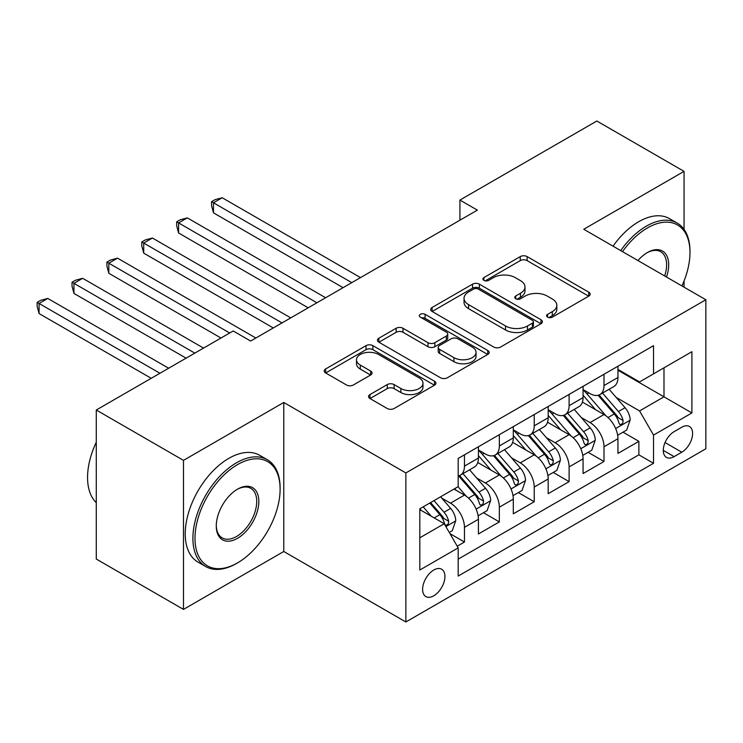 <?xml version="1.0" encoding="UTF-8"?>
<svg xmlns="http://www.w3.org/2000/svg" width="743" height="743" viewBox="0 0 743 743"><rect width="100%" height="100%" fill="white"/><g stroke="black" fill="none" stroke-linecap="round" stroke-linejoin="round"><path stroke-width="1.11" d="M547.582 317.131A3.39 1.96 0 0 0 552.374 317.131L588.753 296.132A4.839 2.796 0 0 0 590.174 294.154A4.839 2.796 0 0 0 588.753 292.175L527.121 256.595A4.839 2.796 0 0 0 520.276 256.595L483.897 277.594A3.39 1.96 0 0 0 482.904 278.978A3.39 1.96 0 0 0 483.897 280.362A3.39 1.96 0 0 0 488.69 280.362L493.398 277.641A15.492 8.944 0 0 1 515.308 277.641L520.444 280.613A15.492 8.944 0 0 1 524.985 286.937A15.492 8.944 0 0 1 520.444 293.262L515.735 295.983A3.39 1.96 0 0 0 514.741 297.367A3.39 1.96 0 0 0 515.735 298.751A3.39 1.96 0 0 0 520.527 298.751L525.236 296.03A15.492 8.944 0 0 1 547.154 296.03L552.29 298.992A15.492 8.944 0 0 1 556.823 305.317A15.492 8.944 0 0 1 552.29 311.642L547.582 314.363A3.39 1.96 0 0 0 546.588 315.747A3.39 1.96 0 0 0 547.582 317.131L547.582 314.363M433.763 595.802A15.789 9.111 120 0 0 444.082 581.89A15.789 9.111 120 0 0 441.658 569.24A15.789 9.111 120 0 0 433.763 570.02A15.789 9.111 120 0 0 423.454 583.933A15.789 9.111 120 0 0 425.869 596.583A15.789 9.111 120 0 0 433.763 595.802M369.958 394.57A4.839 2.796 0 0 0 368.547 396.548A4.839 2.796 0 0 0 369.958 398.527L387.252 408.511A4.839 2.796 0 0 0 394.106 408.511L434.506 385.18A4.839 2.796 0 0 0 435.927 383.202A4.839 2.796 0 0 0 434.506 381.233L372.875 345.644A4.839 2.796 0 0 0 366.03 345.644L325.62 368.974A4.839 2.796 0 0 0 324.208 370.952A4.839 2.796 0 0 0 325.62 372.93L346.507 384.985A4.839 2.796 0 0 0 353.352 384.985L370.646 375.001A4.839 2.796 0 0 0 372.067 373.023A4.839 2.796 0 0 0 370.646 371.045L360.29 365.073A12.956 7.476 0 0 1 356.501 359.779A12.956 7.476 0 0 1 364.488 352.869A12.956 7.476 0 0 1 378.605 354.495L419.182 377.918A12.956 7.476 0 0 1 422.981 383.202A12.956 7.476 0 0 1 414.984 390.112A12.956 7.476 0 0 1 400.867 388.496L394.106 384.586A4.839 2.796 0 0 0 387.252 384.586L369.958 394.57L369.958 398.527M283.77 402.465L183.484 460.363L96.274 410.015L96.274 559.052L183.484 609.399L283.77 551.492L405.864 621.984L405.864 472.947L283.77 402.465L283.77 551.492M684.052 229.392L684.052 171.364L583.757 229.262L705.85 299.754L405.864 472.947M684.052 171.364L596.843 121.016L459.926 200.062L459.926 220.207M96.274 410.015L233.191 330.969L250.632 341.037L477.368 210.13L459.926 200.062M493.742 347.027A4.839 2.796 0 0 0 500.587 347.027L540.988 323.707A4.839 2.796 0 0 0 542.409 321.728A4.839 2.796 0 0 0 540.988 319.75L479.356 284.17A4.839 2.796 0 0 0 472.511 284.17L432.11 307.491A4.839 2.796 0 0 0 430.689 309.469A4.839 2.796 0 0 0 432.11 311.447L493.742 347.027M421.652 317.865A3.39 1.96 0 0 1 425.089 318.338L425.089 314.317L487.752 350.492A4.839 2.796 0 0 1 489.163 352.47A4.839 2.796 0 0 1 487.752 354.439L447.342 377.769A4.839 2.796 0 0 1 440.497 377.769L378.865 342.189L378.865 338.232A4.839 2.796 0 0 0 377.444 340.21A4.839 2.796 0 0 0 378.865 342.189M378.865 338.232L396.158 328.248A4.839 2.796 0 0 1 403.003 328.248L427.996 342.681A4.839 2.796 0 0 0 434.85 342.681L446.32 336.059A4.839 2.796 0 0 0 447.732 334.081A4.839 2.796 0 0 0 446.32 332.102L420.297 317.085A3.39 1.96 0 0 1 419.303 315.701A3.39 1.96 0 0 1 421.392 313.89A3.39 1.96 0 0 1 425.089 314.317M457.224 546.207L464.459 542.028L449.989 533.669M441.751 498.107L450.509 503.16A19.736 11.396 60 0 1 464.459 527.326L478.418 519.273L478.418 533.976L499.342 521.892L483.47 512.726M476.635 477.963L485.393 483.024A19.736 11.396 60 0 1 499.342 507.19L513.302 499.129L513.302 513.831L534.226 501.748L518.354 492.59M511.518 457.827L520.276 462.88A19.736 11.396 60 0 1 534.226 487.046L548.176 478.994L548.176 493.696L569.11 481.613L553.238 472.446M546.402 437.683L555.16 442.744A19.736 11.396 60 0 1 569.11 466.91L583.06 458.858L583.06 473.56L603.994 461.477L603.994 446.775A19.736 11.396 -120 0 0 590.044 422.6L581.286 417.547M588.122 452.311L603.994 461.477M478.418 519.273A19.736 11.396 -120 0 0 464.459 495.107L454.001 489.061M513.302 499.129A19.736 11.396 -120 0 0 499.342 474.963L477.777 462.508M548.176 478.994A19.736 11.396 -120 0 0 534.226 454.827L512.651 442.373M583.06 458.858A19.736 11.396 -120 0 0 569.11 434.683L547.535 422.228M681.777 427.234L674.105 431.664A15.297 8.832 120 0 0 664.112 445.141A15.297 8.832 120 0 0 666.462 457.4A15.297 8.832 120 0 0 674.105 456.639L681.777 452.208A15.297 8.832 120 0 0 691.77 438.732A15.297 8.832 120 0 0 689.43 426.482A15.297 8.832 120 0 0 681.777 427.234M405.864 621.984L705.85 448.781L705.85 299.754M419.814 537.802L444.23 523.704L458.18 547.87L458.18 576.066L653.524 463.288L653.524 435.092L639.574 410.925L616.161 397.412M458.18 547.87L419.814 570.02L419.814 508.797L458.18 486.646L458.18 458.45L653.524 345.671L653.524 373.868L691.9 351.708L691.9 412.941L653.524 435.092M478.418 449.989L485.393 454.019A19.736 11.396 60 0 0 495.256 454.995L509.215 446.942A19.736 11.396 -120 0 0 513.302 437.906L513.302 426.631M513.302 429.853L520.276 433.884A19.736 11.396 60 0 0 530.14 434.859L544.09 426.807A19.736 11.396 -120 0 0 548.176 417.77L548.176 406.495M548.176 409.718L555.16 413.74A19.736 11.396 60 0 0 565.024 414.715L578.973 406.662A19.736 11.396 -120 0 0 583.06 397.626L583.06 386.351M458.18 559.145L638.878 454.827L638.878 441.333L617.944 453.416L617.944 438.714A19.736 11.396 -120 0 0 603.994 414.548L582.419 402.093M583.06 389.573L590.044 393.604A19.736 11.396 -120 0 0 599.907 394.579A19.736 11.396 -120 0 0 603.994 385.543L603.994 374.268M599.907 394.579L613.857 386.527A19.736 11.396 -120 0 0 617.944 377.49L617.944 366.215M464.459 454.827L464.459 466.102A19.736 11.396 60 0 1 460.372 475.139A19.736 11.396 60 0 1 458.18 475.938M460.372 475.139L474.331 467.078A19.736 11.396 -120 0 0 478.418 458.05L478.418 446.766M499.342 434.683L499.342 445.967A19.736 11.396 60 0 1 495.256 454.995M534.226 414.548L534.226 425.823A19.736 11.396 60 0 1 530.14 434.859M569.11 394.403L569.11 405.687A19.736 11.396 60 0 1 565.024 414.715M569.11 466.91L569.11 481.613M534.226 487.046L534.226 501.748M499.342 507.19L499.342 521.892M464.459 527.326L464.459 542.028M444.23 523.704L419.814 509.605M639.574 410.925L663.991 396.827L663.991 367.822L691.9 351.708M617.944 370.237L691.9 412.941M617.944 369.438L639.574 381.921L653.524 373.868M684.052 287.169L684.052 280.975M183.484 460.363L183.484 609.399M623.005 432.166L638.878 441.333M638.878 454.827L653.524 463.288M548.938 317.614L552.29 315.673A15.492 8.944 0 0 0 556.823 309.348L556.823 305.317M524.985 286.937L524.985 290.959A15.492 8.944 0 0 1 520.444 297.293L517.091 299.225M588.688 296.169L527.121 260.617A4.839 2.796 0 0 0 520.276 260.617L485.253 280.845M540.923 323.744L479.356 288.191A4.839 2.796 0 0 0 472.511 288.191L432.175 311.484M532.434 323.112A3.39 1.96 0 0 0 533.418 321.728A3.39 1.96 0 0 0 532.434 320.344L478.334 289.111A3.39 1.96 0 0 0 473.542 289.111L468.573 291.98A15.492 8.944 0 0 0 464.031 298.305A15.492 8.944 0 0 0 468.573 304.63L505.556 325.973A15.492 8.944 0 0 0 527.465 325.973L532.434 323.112L532.434 327.143A3.39 1.96 0 0 0 533.418 325.759L533.418 321.728M464.031 298.305L464.031 302.327A15.492 8.944 0 0 0 468.573 308.651L468.573 304.63M532.434 327.143L527.465 330.003A15.492 8.944 0 0 1 505.556 330.003L468.573 308.651M378.93 342.226L396.158 332.279L396.158 328.248M447.732 334.081L447.732 338.111A4.839 2.796 0 0 1 446.32 340.09L434.85 346.712A4.839 2.796 0 0 1 427.996 346.712L403.003 332.279A4.839 2.796 0 0 0 396.158 332.279M425.089 318.338L487.687 354.476M453.936 357.652A12.956 7.476 0 0 0 468.053 359.278A12.956 7.476 0 0 0 476.049 352.368A12.956 7.476 0 0 0 472.251 347.083L457.957 338.827A4.839 2.796 0 0 0 451.112 338.827L439.642 345.449A4.839 2.796 0 0 0 438.221 347.427A4.839 2.796 0 0 0 439.642 349.405L453.936 357.652L453.936 361.683A12.956 7.476 0 0 0 468.053 363.308A12.956 7.476 0 0 0 476.049 356.399L476.049 352.368M438.221 347.427L438.221 351.458A4.839 2.796 0 0 0 439.642 353.427L439.642 349.405M453.936 361.683L439.642 353.427M422.981 383.202L422.981 387.233A12.956 7.476 0 0 1 414.984 394.143A12.956 7.476 0 0 1 400.867 392.518L394.106 388.617A4.839 2.796 0 0 0 387.252 388.617L370.023 398.564M356.501 359.779L356.501 363.81A12.956 7.476 0 0 0 360.29 369.095L360.29 365.073M370.581 375.039L360.29 369.095M434.441 385.218L372.875 349.674A4.839 2.796 0 0 0 366.03 349.674L325.685 372.967M617.656 435.259L626.665 430.058L630.157 419.981A13.077 7.551 -120 0 0 625.058 407.712L609.121 389.258M605.935 415.82L587.026 393.939A37.735 21.788 -120 0 0 583.06 389.787M595.561 409.681L584.992 397.44A31.327 18.083 -120 0 0 583.06 395.341M360.513 277.603L222.203 197.749L213.482 202.783L213.482 212.851L343.071 287.671M598.124 395.285L614.247 413.953A13.077 7.551 60 0 1 618.91 422.962L619.857 424.513L621.631 424.262L622.81 422.823L623.098 420.538A13.077 7.551 -120 0 0 618.436 411.538L602.499 393.084M599.081 394.988L616.402 415.04A6.659 3.845 60 0 1 618.074 417.64L623.098 420.538M213.482 212.851L211.56 205.7L211.56 201.678L351.792 282.637M211.56 201.678L215.052 199.663L222.203 197.749M681.925 285.944A60.183 34.745 120 0 0 689.978 252.527A60.183 34.745 120 0 0 647.422 227.952A60.183 34.745 120 0 0 622.513 251.636M620.711 250.605A61.669 35.599 -60 0 1 646.373 226.141A61.669 35.599 -60 0 1 677.207 223.086A61.669 35.599 -60 0 1 689.978 251.32L689.978 252.527M637.958 260.552A30.091 17.377 -60 0 1 647.422 252.527L647.422 252.527A30.091 17.377 -60 0 1 666.48 277.018M613.04 246.165A61.669 35.599 -60 0 1 638.701 221.711A61.669 35.599 -60 0 1 669.536 218.656L677.207 223.086M664.651 275.969A28.615 16.522 120 0 0 660.685 251.71A28.615 16.522 120 0 0 646.893 252.843M237.546 562.878A60.183 34.745 120 0 0 237.556 562.878A60.183 34.745 120 0 0 280.111 489.163A60.183 34.745 120 0 0 237.546 464.589A60.183 34.745 120 0 0 194.991 538.303A60.183 34.745 120 0 0 237.546 562.878L236.506 563.482A61.669 35.599 -60 0 1 205.672 566.528A61.669 35.599 -60 0 1 196.217 517.119A61.669 35.599 -60 0 1 236.506 462.778A61.669 35.599 -60 0 1 267.341 459.731A61.669 35.599 -60 0 1 280.111 487.956L280.111 489.163M237.546 538.303A30.091 17.377 -60 0 1 216.269 526.016A30.091 17.377 -60 0 1 237.546 489.163L237.546 489.163A30.091 17.377 -60 0 1 258.833 501.451A30.091 17.377 -60 0 1 237.546 538.303M216.278 525.403A28.615 16.522 120 0 0 222.194 537.904A28.615 16.522 120 0 0 236.506 536.492A28.615 16.522 120 0 0 255.193 511.277A28.615 16.522 120 0 0 250.809 488.346A28.615 16.522 120 0 0 237.017 489.479M205.672 566.528L198 562.098A61.669 35.599 -60 0 1 188.546 512.689A61.669 35.599 -60 0 1 228.825 458.347A61.669 35.599 -60 0 1 259.66 455.292L267.341 459.731M96.274 502.658A61.669 35.599 -60 0 1 96.274 442.243M582.772 455.403L591.781 450.193L595.273 440.125A13.077 7.551 -120 0 0 590.183 427.847L574.246 409.393M571.051 435.965L552.151 414.083A37.735 21.788 -120 0 0 548.176 409.932M560.686 429.825L550.108 417.585A31.327 18.083 -120 0 0 548.176 415.476M325.629 297.739L187.32 217.885L178.599 222.919L178.599 232.996L308.187 307.806M563.25 415.43L579.364 434.088A13.077 7.551 60 0 1 584.026 443.097L584.982 444.648L586.747 444.398L587.927 442.958L588.215 440.683A13.077 7.551 -120 0 0 583.552 431.674L567.615 413.219M564.197 415.123L581.518 435.175A6.659 3.845 60 0 1 583.19 437.785L588.215 440.683M178.599 232.996L176.676 225.844L176.676 221.813L316.908 302.772M176.676 221.813L180.168 219.798L187.32 217.885M547.888 475.539L556.897 470.338L560.389 460.261A13.077 7.551 -120 0 0 555.3 447.992L539.362 429.538M536.167 456.1L517.267 434.218A37.735 21.788 -120 0 0 513.302 430.067M525.803 449.961L515.224 437.72A31.327 18.083 -120 0 0 513.302 435.621M290.745 317.883L152.436 238.029L143.715 243.063L143.715 253.131L273.303 327.951M528.366 435.565L544.48 454.233A13.077 7.551 60 0 1 549.142 463.242L550.099 464.784L551.863 464.542L553.043 463.103L553.331 460.818A13.077 7.551 -120 0 0 548.668 451.818L532.731 433.364M529.313 435.259L546.634 455.32A6.659 3.845 60 0 1 548.315 457.92L553.331 460.818M143.715 253.131L141.802 245.979L141.802 241.958L282.024 322.917M141.802 241.958L145.284 239.943L152.436 238.029M513.004 495.674L522.023 490.473L525.505 480.405A13.077 7.551 -120 0 0 520.416 468.127L504.478 449.673M501.284 476.244L482.383 454.354A37.735 21.788 -120 0 0 478.418 450.212M490.919 470.096L480.35 457.864A31.327 18.083 -120 0 0 478.418 455.756M255.861 338.019L117.552 258.165L108.831 263.198L108.831 273.275L220.977 338.019M493.482 455.71L509.605 474.368A13.077 7.551 60 0 1 514.258 483.377L515.215 484.928L516.979 484.677L518.159 483.238L518.447 480.962A13.077 7.551 -120 0 0 513.784 471.954L497.847 453.499M494.429 455.403L511.751 475.455A6.659 3.845 60 0 1 513.432 478.065L518.447 480.962M108.831 273.275L106.918 266.124L106.918 262.093L229.698 332.985M106.918 262.093L110.401 260.078L117.552 258.165M478.12 515.818L487.139 510.608L490.621 500.541A13.077 7.551 -120 0 0 485.532 488.272L469.595 469.817M466.4 496.38L458.059 486.721M456.035 490.241L454.679 488.671M203.536 348.086L82.668 278.309L73.947 283.343L73.947 293.411L186.094 358.154M458.598 475.845L474.721 494.513A13.077 7.551 60 0 1 479.384 503.513L480.331 505.064L482.096 504.813L483.275 503.382L483.563 501.098A13.077 7.551 -120 0 0 478.901 492.098L462.963 473.644M459.546 475.539L476.867 495.6A6.659 3.845 60 0 1 478.548 498.2L483.563 501.098M73.947 293.411L72.034 286.259L72.034 282.229L194.815 353.12M72.034 282.229L75.517 280.222L82.668 278.309M449.292 532.462L452.255 530.753L455.738 520.685A13.077 7.551 -120 0 0 450.648 508.407L440.618 496.788M431.246 516.209L423.176 506.856M421.151 510.376L419.814 508.825M168.652 368.231L47.793 298.445L39.073 303.478L39.073 313.546L151.219 378.298M429.798 503.03L439.837 514.648A13.077 7.551 60 0 1 444.5 523.657L445.447 525.208L447.212 524.957L448.4 523.518L448.679 521.242A13.077 7.551 -120 0 0 444.026 512.233L433.986 500.615M430.606 502.565L441.983 515.735A6.659 3.845 60 0 1 443.664 518.345L448.679 521.242M39.073 313.546L37.15 306.404L37.15 302.373L159.94 373.265M37.15 302.373L40.642 300.358L47.793 298.445M450.509 503.16L464.459 495.107M485.393 483.024L499.342 474.963M520.276 462.88L534.226 454.827M555.16 442.744L569.11 434.683M590.044 422.6L603.994 414.548M603.994 385.543L617.944 377.49M464.459 466.102L478.418 458.05M499.342 445.967L513.302 437.906M534.226 425.823L548.176 417.77M569.11 405.687L583.06 397.626M603.994 446.775L617.944 438.714M665.05 442.549L681.777 452.208M663.295 450.397L674.105 456.639M552.29 315.673L552.29 311.642M515.735 298.751L515.735 295.983M520.444 297.293L520.444 293.262M483.897 280.362L483.897 277.594M520.276 260.617L520.276 256.595M527.121 260.617L527.121 256.595M588.753 296.132L588.753 292.175M432.11 311.447L432.11 307.491M472.511 288.191L472.511 284.17M479.356 288.191L479.356 284.17M540.988 323.707L540.988 319.75M505.556 330.003L505.556 325.973M527.465 330.003L527.465 325.973M403.003 332.279L403.003 328.248M427.996 346.712L427.996 342.681M434.85 346.712L434.85 342.681M446.32 340.09L446.32 336.059M487.752 354.439L487.752 350.492M387.252 388.617L387.252 384.586M394.106 388.617L394.106 384.586M400.867 392.518L400.867 388.496M370.646 375.001L370.646 371.045M325.62 372.93L325.62 368.974M366.03 349.674L366.03 345.644M372.875 349.674L372.875 345.644M434.506 385.18L434.506 381.233M615.659 428.553L630.064 420.241M587.026 393.939L588.827 392.898M618.436 411.538L625.058 407.712M608.015 417.557L614.247 413.953M580.775 448.698L595.189 440.376M552.151 414.083L553.944 413.043M583.552 431.674L590.183 427.847M573.132 437.692L579.364 434.088M545.891 468.833L560.306 460.521M517.267 434.218L519.06 433.178M548.668 451.818L555.3 447.992M538.248 457.827L544.48 454.233M511.008 488.978L525.422 480.656M482.383 454.354L484.176 453.323M513.784 471.954L520.416 468.127M503.364 477.972L509.605 474.368M476.124 509.113L490.538 500.791M478.901 492.098L485.532 488.272M468.48 498.107L474.721 494.513M445.884 526.573L455.654 520.936M444.026 512.233L450.648 508.407M434.191 517.908L439.837 514.648M237.556 562.878L236.506 563.482"/></g></svg>
